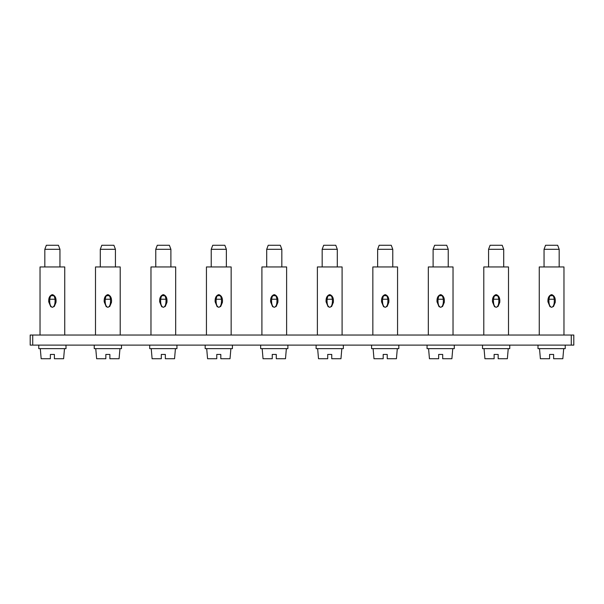 <?xml version="1.0" encoding="UTF-8"?>
<svg xmlns="http://www.w3.org/2000/svg" width="604" height="604" viewBox="0 0 604 604"><rect width="100%" height="100%" fill="white"/><g stroke="black" fill="none" stroke-linecap="round" stroke-linejoin="round"><path stroke-width="0.91" d="M266.704 249.301L268.214 245.269L280.316 245.269L281.826 249.301L266.704 249.301L266.704 266.953M275.794 295.696L272.744 295.696M271.672 299.229L276.866 299.229M262.166 348.644L263.042 358.731L272.245 358.731L272.245 354.442L276.285 354.442L276.285 358.731L285.488 358.731L286.364 348.644M272.245 358.731L272.245 354.442M276.285 358.731L276.285 354.442M260.649 345.118L260.649 348.644L287.882 348.644L287.882 345.118M274.284 307.308C272.653 306.794 271.762 304.975 271.596 301.857C271.392 298.157 272.2 295.764 274.012 294.669L274.518 294.684C276.458 295.93 277.244 298.542 276.881 302.506C276.624 305.299 275.756 306.9 274.284 307.308M286.621 335.031L286.621 266.953L261.909 266.953L261.909 335.031M274.654 294.707L274.518 294.684C277.176 295.771 278.293 298.353 277.87 302.423L276.171 306.447L274.269 307.27L272.623 306.666L270.6 301.826C270.381 298.014 271.513 295.628 274.012 294.684L273.876 294.707M571.278 335.031L30.2 335.031L30.2 345.118L573.8 345.118L573.8 335.031L571.278 335.031L571.278 345.118M322.174 249.301L323.684 245.269L335.786 245.269L337.296 249.301L322.174 249.301L322.174 266.953M331.264 295.696L328.206 295.696M327.142 299.229L332.336 299.229M317.636 348.644L318.512 358.731L327.715 358.731L327.715 354.442L331.755 354.442L331.755 358.731L340.958 358.731L341.834 348.644M327.715 358.731L327.715 354.442M331.755 358.731L331.755 354.442M316.118 345.118L316.118 348.644L343.351 348.644L343.351 345.118M329.746 307.308C328.123 306.794 327.232 304.975 327.066 301.857C326.862 298.157 327.67 295.764 329.482 294.669L329.988 294.684C331.928 295.93 332.713 298.542 332.351 302.506C332.094 305.299 331.226 306.9 329.746 307.308M342.091 335.031L342.091 266.953L317.379 266.953L317.379 335.031M330.124 294.707L329.988 294.684C332.645 295.771 333.763 298.353 333.34 302.423L331.641 306.447L329.731 307.27L328.093 306.666L326.069 301.826C325.843 298.014 326.983 295.628 329.482 294.684L329.346 294.707M211.234 249.301L212.744 245.269L224.847 245.269L226.357 249.301L211.234 249.301L211.234 266.953M220.324 295.696L217.274 295.696M216.202 299.229L221.396 299.229M206.696 348.644L207.572 358.731L216.776 358.731L216.776 354.442L220.815 354.442L220.815 358.731L230.018 358.731L230.902 348.644M216.776 358.731L216.776 354.442M220.815 358.731L220.815 354.442M205.179 345.118L205.179 348.644L232.412 348.644L232.412 345.118M218.814 307.308C217.183 306.794 216.292 304.975 216.126 301.857C215.922 298.157 216.73 295.764 218.542 294.669L219.048 294.684C220.988 295.93 221.774 298.542 221.411 302.506C221.155 305.299 220.286 306.9 218.814 307.308M231.151 335.031L231.151 266.953L206.44 266.953L206.44 335.031M219.184 294.707L219.048 294.684C221.706 295.771 222.823 298.353 222.4 302.423L220.702 306.447L218.799 307.27L217.153 306.666L215.13 301.826C214.911 298.014 216.043 295.628 218.542 294.684L218.406 294.707M155.764 249.301L157.274 245.269L169.377 245.269L170.894 249.301L155.764 249.301L155.764 266.953M164.854 295.696L161.804 295.696M160.732 299.229L165.926 299.229M151.227 348.644L152.11 358.731L161.306 358.731L161.306 354.442L165.345 354.442L165.345 358.731L174.548 358.731L175.432 348.644M161.306 358.731L161.306 354.442M165.345 358.731L165.345 354.442M149.709 345.118L149.709 348.644L176.942 348.644L176.942 345.118M163.344 307.308C161.713 306.794 160.823 304.975 160.664 301.857C160.453 298.157 161.26 295.764 163.072 294.669L163.578 294.684C165.519 295.93 166.304 298.542 165.941 302.506C165.685 305.299 164.817 306.9 163.344 307.308M175.681 335.031L175.681 266.953L150.97 266.953L150.97 335.031M163.714 294.707L163.578 294.684C166.236 295.771 167.353 298.353 166.93 302.423L165.232 306.447L163.329 307.27L161.683 306.666L159.66 301.826C159.441 298.014 160.573 295.628 163.072 294.684L162.937 294.707M100.294 249.301L101.804 245.269L113.907 245.269L115.424 249.301L100.294 249.301L100.294 266.953M109.384 295.696L106.334 295.696M105.262 299.229L110.457 299.229M95.757 348.644L96.64 358.731L105.843 358.731L105.843 354.442L109.875 354.442L109.875 358.731L119.079 358.731L119.962 348.644M105.843 358.731L105.843 354.442M109.875 358.731L109.875 354.442M94.239 345.118L94.239 348.644L121.472 348.644L121.472 345.118M116.179 266.953L99.539 266.953M107.874 307.308C106.244 306.794 105.353 304.975 105.194 301.857C104.983 298.157 105.791 295.764 107.603 294.669L108.108 294.684C110.049 295.93 110.834 298.542 110.472 302.506C110.215 305.299 109.347 306.9 107.874 307.308M120.211 335.031L120.211 266.953L95.5 266.953L95.5 335.031M108.244 294.707L108.108 294.684C110.766 295.771 111.883 298.353 111.461 302.423L109.762 306.447L107.859 307.27L106.221 306.666L104.19 301.826C103.971 298.014 105.104 295.628 107.603 294.684L107.467 294.707M44.824 249.301L46.334 245.269L58.437 245.269L59.955 249.301L44.824 249.301L44.824 266.953M53.915 295.696L50.864 295.696M49.792 299.229L54.987 299.229M40.287 348.644L41.17 358.731L50.374 358.731L50.374 354.442L54.405 354.442L54.405 358.731L63.609 358.731L64.492 348.644M50.374 358.731L50.374 354.442M54.405 358.731L54.405 354.442M38.769 345.118L38.769 348.644L66.002 348.644L66.002 345.118M60.71 266.953L44.069 266.953M52.405 307.308C50.774 306.794 49.883 304.975 49.724 301.857C49.52 298.157 50.321 295.764 52.133 294.669L52.639 294.684C54.579 295.93 55.364 298.542 55.002 302.506C54.745 305.299 53.877 306.9 52.405 307.308M64.741 335.031L64.741 266.953L40.03 266.953L40.03 335.031M52.782 294.707L52.639 294.684C55.296 295.771 56.414 298.353 55.991 302.423L54.292 306.447L52.389 307.27L50.751 306.666L48.72 301.826C48.501 298.014 49.634 295.628 52.133 294.684L51.997 294.707M377.643 249.301L379.153 245.269L391.256 245.269L392.766 249.301L377.643 249.301L377.643 266.953M386.734 295.696L383.676 295.696M382.611 299.229L387.798 299.229M373.098 348.644L373.982 358.731L383.185 358.731L383.185 354.442L387.224 354.442L387.224 358.731L396.428 358.731L397.304 348.644M383.185 358.731L383.185 354.442M387.224 358.731L387.224 354.442M371.588 345.118L371.588 348.644L398.821 348.644L398.821 345.118M393.521 266.953L376.881 266.953M385.216 307.308C383.593 306.794 382.702 304.975 382.536 301.857C382.332 298.157 383.14 295.764 384.952 294.669L385.458 294.684C387.398 295.93 388.183 298.542 387.821 302.506C387.564 305.299 386.696 306.9 385.216 307.308M397.56 335.031L397.56 266.953L372.849 266.953L372.849 335.031M385.594 294.707L385.458 294.684C388.115 295.771 389.233 298.353 388.81 302.423L387.111 306.447L385.201 307.27L383.563 306.666L381.539 301.826C381.313 298.014 382.453 295.628 384.952 294.684L384.816 294.707M433.106 249.301L434.623 245.269L446.726 245.269L448.236 249.301L433.106 249.301L433.106 266.953M442.204 295.696L439.146 295.696M438.081 299.229L443.268 299.229M428.568 348.644L429.452 358.731L438.655 358.731L438.655 354.442L442.694 354.442L442.694 358.731L451.89 358.731L452.774 348.644M438.655 358.731L438.655 354.442M442.694 358.731L442.694 354.442M427.058 345.118L427.058 348.644L454.291 348.644L454.291 345.118M448.991 266.953L432.351 266.953M440.686 307.308C439.063 306.794 438.172 304.975 438.006 301.857C437.802 298.157 438.61 295.764 440.422 294.669L440.928 294.684C442.86 295.93 443.653 298.542 443.291 302.506C443.034 305.299 442.166 306.9 440.686 307.308M453.03 335.031L453.03 266.953L428.319 266.953L428.319 335.031M441.063 294.707L440.928 294.684C443.585 295.771 444.703 298.353 444.28 302.423L442.573 306.447L440.671 307.27L439.033 306.666L437.009 301.826C436.783 298.014 437.923 295.628 440.422 294.684L440.286 294.707M488.576 249.301L490.093 245.269L502.196 245.269L503.706 249.301L488.576 249.301L488.576 266.953M497.673 295.696L494.616 295.696M493.544 299.229L498.738 299.229M484.038 348.644L484.921 358.731L494.125 358.731L494.125 354.442L498.157 354.442L498.157 358.731L507.36 358.731L508.243 348.644M494.125 358.731L494.125 354.442M498.157 358.731L498.157 354.442M482.528 345.118L482.528 348.644L509.761 348.644L509.761 345.118M504.461 266.953L487.821 266.953M496.156 307.308C494.533 306.794 493.642 304.975 493.476 301.857C493.272 298.157 494.08 295.764 495.892 294.669L496.397 294.684C498.33 295.93 499.123 298.542 498.761 302.506C498.504 305.299 497.636 306.9 496.156 307.308M508.5 335.031L508.5 266.953L483.789 266.953L483.789 335.031M496.533 294.707L496.397 294.684C499.047 295.771 500.165 298.353 499.75 302.423L498.043 306.447L496.141 307.27L494.502 306.666L492.479 301.826C492.252 298.014 493.392 295.628 495.892 294.684L495.756 294.707M544.045 249.301L545.563 245.269L557.666 245.269L559.176 249.301L544.045 249.301L544.045 266.953M553.143 295.696L550.085 295.696M549.013 299.229L554.208 299.229M539.508 348.644L540.391 358.731L549.595 358.731L549.595 354.442L553.626 354.442L553.626 358.731L562.83 358.731L563.713 348.644M549.595 358.731L549.595 354.442M553.626 358.731L553.626 354.442M537.998 345.118L537.998 348.644L565.231 348.644L565.231 345.118M559.931 266.953L543.29 266.953M551.626 307.308C550.002 306.794 549.111 304.975 548.945 301.857C548.742 298.157 549.549 295.764 551.361 294.669L551.867 294.684C553.8 295.93 554.593 298.542 554.23 302.506C553.974 305.299 553.105 306.9 551.626 307.308M563.97 335.031L563.97 266.953L539.259 266.953L539.259 335.031M552.003 294.707L551.867 294.684C554.517 295.771 555.635 298.353 555.219 302.423L553.513 306.447L551.611 307.27L549.972 306.666L547.949 301.826C547.722 298.014 548.862 295.628 551.361 294.684L551.218 294.707M277.87 302.423L276.881 302.506M270.6 301.826L271.596 301.857M32.722 335.031L32.722 345.118M333.34 302.423L332.351 302.506M326.069 301.826L327.066 301.857M222.4 302.423L221.411 302.506M215.13 301.826L216.126 301.857M166.93 302.423L165.941 302.506M159.66 301.826L160.664 301.857M111.461 302.423L110.472 302.506M104.19 301.826L105.194 301.857M55.991 302.423L55.002 302.506M48.72 301.826L49.724 301.857M388.81 302.423L387.821 302.506M381.539 301.826L382.536 301.857M444.28 302.423L443.291 302.506M437.009 301.826L438.006 301.857M499.75 302.423L498.761 302.506M492.479 301.826L493.476 301.857M555.219 302.423L554.23 302.506M547.949 301.826L548.945 301.857M281.826 249.301L281.826 266.953M337.296 249.301L337.296 266.953M226.357 249.301L226.357 266.953M170.894 249.301L170.894 266.953M115.424 249.301L115.424 266.953M59.955 249.301L59.955 266.953M392.766 249.301L392.766 266.953M448.236 249.301L448.236 266.953M503.706 249.301L503.706 266.953M559.176 249.301L559.176 266.953"/></g></svg>
